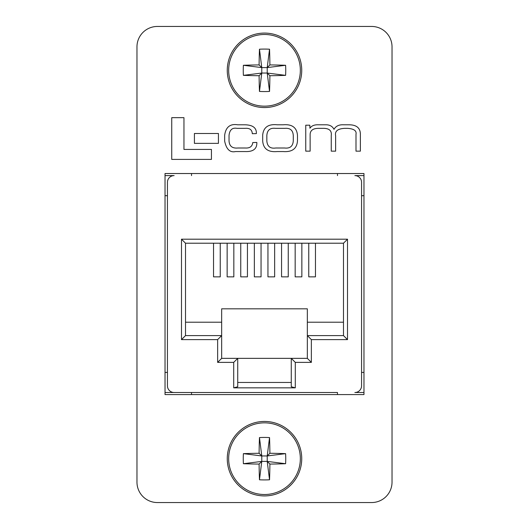 <?xml version="1.0" encoding="UTF-8"?>
<svg xmlns="http://www.w3.org/2000/svg" width="529" height="529" viewBox="0 0 529 529"><rect width="100%" height="100%" fill="white"/><g stroke="black" fill="none" stroke-linecap="round" stroke-linejoin="round"><path stroke-width="0.79" d="M165.028 394.574L363.972 394.574L363.972 173.532L165.028 173.532L165.028 394.574M136.971 482.144A20.406 20.406 0 0 0 157.377 502.55L371.623 502.55A20.406 20.406 0 0 0 392.029 482.144L392.029 46.856A20.406 20.406 0 0 0 371.623 26.45L157.377 26.45A20.406 20.406 0 0 0 136.971 46.856L136.971 482.144M171.733 117.669L171.733 159.408L211.441 159.408L211.441 149.436L183.96 149.436L183.96 117.669L171.733 117.669M194.414 133.487L194.414 143.366L218.437 143.366L218.437 133.487L194.414 133.487M277.236 124.791C268.315 123.859 263.468 127.284 262.688 135.06L262.688 141.025C263.323 148.814 268.11 152.326 277.044 151.565L283.306 151.565C292.253 152.173 296.974 148.576 297.477 140.78L297.477 135.325C296.835 127.535 292.054 124.024 283.121 124.791L277.236 124.791M284.847 128.349L275.49 128.349C270.061 127.734 267.178 130.141 266.841 135.583L266.841 141.051C267.35 146.48 270.312 148.794 275.721 148.001L284.628 148.001C290.057 148.623 292.94 146.216 293.284 140.774L293.284 135.834C293.106 130.385 290.295 127.892 284.847 128.349M305.755 125.194L305.755 151.155L310.133 151.155L310.133 134.869C310.06 130.61 312.791 128.435 318.326 128.349L322.703 128.349C329.045 128.19 331.895 130.551 331.26 135.431L331.26 151.155L335.631 151.155L335.631 135.788C334.672 131.218 337.661 128.739 344.591 128.349L347.698 128.349C353.954 128.818 356.718 130.789 355.997 134.26L355.997 151.155L360.375 151.155L360.375 133.751C360.104 127.806 356.321 124.824 349.021 124.791L343.724 124.791C339.102 124.52 335.855 126.041 333.997 129.347C332.41 126.186 329.567 124.672 325.467 124.791L318.63 124.791C314.457 124.593 311.555 125.75 309.928 128.249L309.822 125.194L305.755 125.194M252.756 142.559C252.3 146.48 249.807 148.299 245.271 148.001L237.891 148.001C232.291 148.53 229.341 146.156 229.037 140.873L229.037 135.431C229.639 129.836 232.304 127.476 237.025 128.349L245.066 128.349C249.668 127.972 252.082 129.75 252.3 133.698L256.373 133.599C256.658 127.912 252.875 124.976 245.02 124.791L237.686 124.791C230.135 123.574 225.79 127.072 224.653 135.279L224.653 141.078C226.326 149.284 229.956 152.775 235.55 151.565L245.43 151.565C253.298 151.81 257.101 148.775 256.829 142.453L252.756 142.559M167.435 295.817L167.435 372.416L165.028 372.416M337.469 394.574L337.469 392.505L174.127 392.505L191.531 392.505L191.531 394.574M361.565 295.817L361.565 372.416L363.972 372.416M363.972 195.69L361.565 195.69L361.565 271.714M165.028 175.608L174.127 175.608A6.692 6.692 0 0 0 167.435 182.3L167.435 385.806A6.692 6.692 0 0 0 174.127 392.505L165.028 392.505M165.028 195.69L167.435 195.69L167.435 271.714M191.531 173.532L191.531 175.608M337.469 173.532L337.469 175.608M363.972 175.608L354.873 175.608A6.692 6.692 0 0 1 361.565 182.3L361.565 385.806A6.692 6.692 0 0 1 354.873 392.505L363.972 392.505M233.706 362.378L237.726 358.358L307.342 358.358L307.342 335.598L343.493 335.598L343.493 243.221L185.507 243.221L185.507 335.598L221.658 335.598L221.658 358.358L237.726 358.358L237.726 386.765L233.706 387.843L233.706 362.378L217.637 362.378L217.637 339.618L181.493 339.618L181.493 239.201L347.507 239.201L347.507 339.618L311.363 339.618L311.363 362.378L295.294 362.378L295.294 387.843L233.706 387.843M295.294 387.843L291.274 386.765L291.274 358.358L295.294 362.378M213.544 243.221L213.544 276.859L220.236 276.859L220.236 243.221M227.146 243.221L227.146 276.859L233.838 276.859L233.838 243.221M240.748 243.221L240.748 276.859L247.44 276.859L247.44 243.221M308.764 243.221L308.764 276.859L315.456 276.859L315.456 243.221M295.162 243.221L295.162 276.859L301.854 276.859L301.854 243.221M281.56 243.221L281.56 276.859L288.252 276.859L288.252 243.221M267.952 243.221L267.952 276.859L274.65 276.859L274.65 243.221M254.35 243.221L254.35 276.859L261.048 276.859L261.048 243.221M311.363 339.618L307.342 335.598L307.342 308.824L221.658 308.824L221.658 335.598L217.637 339.618M237.726 382.46L291.274 382.46M185.507 322.214L221.658 322.214M307.342 322.214L343.493 322.214M217.637 362.378L221.658 358.358M181.493 339.618L185.507 335.598M181.493 239.201L185.507 243.221M347.507 239.201L343.493 243.221M347.507 339.618L343.493 335.598M311.363 362.378L307.342 358.358M301.735 70.317A37.235 37.235 0 0 0 264.5 33.082A37.235 37.235 0 0 0 227.265 70.317A37.235 37.235 0 0 0 264.5 107.559A37.235 37.235 0 0 0 301.735 70.317A37.235 37.235 0 0 1 264.5 107.559A37.235 37.235 0 0 1 227.265 70.317M264.5 34.484A35.84 35.84 0 0 0 228.66 70.317A35.84 35.84 0 0 0 264.5 106.157A35.84 35.84 0 0 0 300.34 70.317A35.84 35.84 0 0 0 264.5 34.484M259.104 75.713A60.934 6.136 0 0 1 243.393 75.356A57.826 36.23 -90 0 1 243.393 65.285A60.934 6.136 180 0 1 259.104 64.928A60.934 6.136 90 0 1 259.461 49.217A57.826 36.23 0 0 1 264.5 49.078A57.826 36.23 0 0 1 269.539 49.217L267.218 67.6L269.896 64.928A60.934 6.136 180 0 1 285.607 65.285A57.826 36.23 90 0 1 285.607 75.356A60.934 6.136 0 0 1 269.896 75.713A60.934 6.136 -90 0 1 269.539 91.424A57.826 36.23 180 0 1 264.5 91.563A57.826 36.23 180 0 1 259.461 91.424L261.782 73.042L259.104 75.713A60.934 6.136 90 0 0 259.461 91.424M269.896 64.928A60.934 6.136 -90 0 0 269.539 49.217M259.104 64.928L261.782 67.6L259.461 49.217M269.896 75.713L267.218 73.042L269.539 91.424M267.218 67.6L261.782 67.6L261.782 73.042L267.218 73.042L267.218 67.6L285.607 65.285M243.393 75.356L261.782 73.042M243.393 65.285L261.782 67.6M285.607 75.356L267.218 73.042M301.735 458.683A37.235 37.235 0 0 0 264.5 421.441A37.235 37.235 0 0 0 227.265 458.683A37.235 37.235 0 0 0 264.5 495.918A37.235 37.235 0 0 0 301.735 458.683A37.235 37.235 0 0 1 264.5 495.918A37.235 37.235 0 0 1 227.265 458.683M264.5 422.843A35.84 35.84 0 0 0 228.66 458.683A35.84 35.84 0 0 0 264.5 494.516A35.84 35.84 0 0 0 300.34 458.683A35.84 35.84 0 0 0 264.5 422.843M259.104 464.072A60.934 6.136 0 0 1 243.393 463.715A57.826 36.23 -90 0 1 243.393 453.644A60.934 6.136 180 0 1 259.104 453.287A60.934 6.136 90 0 1 259.461 437.576A57.826 36.23 0 0 1 264.5 437.437A57.826 36.23 0 0 1 269.539 437.576L267.218 455.958L269.896 453.287A60.934 6.136 180 0 1 285.607 453.644A57.826 36.23 90 0 1 285.607 463.715A60.934 6.136 0 0 1 269.896 464.072A60.934 6.136 -90 0 1 269.539 479.783A57.826 36.23 180 0 1 264.5 479.922A57.826 36.23 180 0 1 259.461 479.783L261.782 461.4L259.104 464.072A60.934 6.136 90 0 0 259.461 479.783M269.896 453.287A60.934 6.136 -90 0 0 269.539 437.576M259.104 453.287L261.782 455.958L259.461 437.576M269.896 464.072L267.218 461.4L269.539 479.783M267.218 455.958L261.782 455.958L261.782 461.4L267.218 461.4L267.218 455.958L285.607 453.644M243.393 463.715L261.782 461.4M243.393 453.644L261.782 455.958M285.607 463.715L267.218 461.4"/></g></svg>
